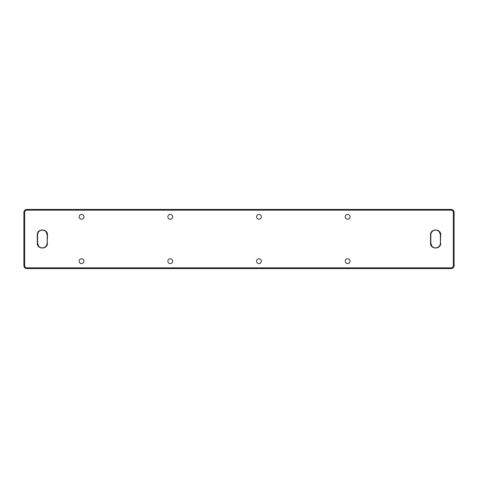 <?xml version="1.0" encoding="UTF-8"?>
<svg xmlns="http://www.w3.org/2000/svg" width="478" height="478" viewBox="0 0 478 478"><rect width="100%" height="100%" fill="white"/><g stroke="black" fill="none" stroke-linecap="round" stroke-linejoin="round"><path stroke-width="0.72" d="M350.057 216.827A2.396 2.396 0 0 0 346.46 214.747A2.396 2.396 0 0 0 346.46 218.9A2.396 2.396 0 0 0 350.057 216.827M261.352 216.827A2.396 2.396 0 0 0 257.762 214.747A2.396 2.396 0 0 0 257.762 218.9A2.396 2.396 0 0 0 261.352 216.827M172.654 216.827A2.396 2.396 0 0 0 169.057 214.747A2.396 2.396 0 0 0 169.057 218.9A2.396 2.396 0 0 0 172.654 216.827M83.955 216.827A2.396 2.396 0 0 0 80.358 214.747A2.396 2.396 0 0 0 80.358 218.9A2.396 2.396 0 0 0 83.955 216.827M350.057 261.173A2.396 2.396 0 0 0 346.46 259.1A2.396 2.396 0 0 0 346.46 263.253A2.396 2.396 0 0 0 350.057 261.173M261.352 261.173A2.396 2.396 0 0 0 257.762 259.1A2.396 2.396 0 0 0 257.762 263.253A2.396 2.396 0 0 0 261.352 261.173M172.654 261.173A2.396 2.396 0 0 0 169.057 259.1A2.396 2.396 0 0 0 169.057 263.253A2.396 2.396 0 0 0 172.654 261.173M83.955 261.173A2.396 2.396 0 0 0 80.358 259.1A2.396 2.396 0 0 0 80.358 263.253A2.396 2.396 0 0 0 83.955 261.173M440.722 243.063C441.009 249.641 430.23 249.641 430.523 243.063L430.523 234.937C430.23 228.359 441.009 228.359 440.722 234.937L440.423 243.063A4.804 4.804 0 0 1 435.619 247.873A4.804 4.804 0 0 1 430.815 243.063L430.815 234.937A4.804 4.804 0 0 1 435.619 230.127A4.804 4.804 0 0 1 440.423 234.937L440.423 243.063M47.477 243.063C47.77 249.641 36.991 249.641 37.278 243.063L37.278 234.937C36.991 228.359 47.77 228.359 47.477 234.937L47.185 243.063A4.804 4.804 0 0 1 42.381 247.873A4.804 4.804 0 0 1 37.577 243.063L37.577 234.937A4.804 4.804 0 0 1 42.381 230.127A4.804 4.804 0 0 1 47.185 234.937L47.185 243.063M451.142 267.829C452.481 267.692 453.222 266.951 453.359 265.613L453.359 212.387C453.222 211.049 452.481 210.308 451.142 210.171L26.858 210.171C25.519 210.308 24.778 211.049 24.641 212.387L24.641 265.613C24.778 266.951 25.519 267.692 26.858 267.829L451.142 267.829L451.142 268.564A2.958 2.958 0 0 0 454.1 265.613L454.1 212.387A2.958 2.958 0 0 0 451.142 209.436L26.858 209.436A2.958 2.958 0 0 0 23.9 212.387L23.9 265.613A2.958 2.958 0 0 0 26.858 268.564L451.142 268.564M24.641 212.387L23.9 212.387L23.9 265.613L24.641 265.613M451.142 210.171L451.142 209.436L26.858 209.436L26.858 210.171M430.815 243.063L432.04 246.702M439.198 231.298L440.423 234.937M37.577 234.937L37.278 234.937M38.802 246.702L37.577 243.063M45.96 231.298L47.185 234.937M454.1 265.613L453.359 265.613M26.858 267.829L26.858 268.564M453.359 212.387L454.1 212.387"/></g></svg>
